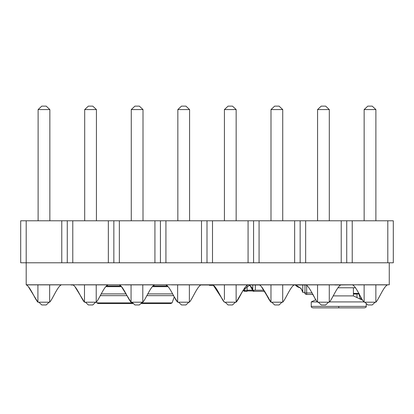 <?xml version="1.0" encoding="UTF-8"?>
<svg xmlns="http://www.w3.org/2000/svg" width="414" height="414" viewBox="0 0 414 414"><rect width="100%" height="100%" fill="white"/><g stroke="black" fill="none" stroke-linecap="round" stroke-linejoin="round"><path stroke-width="0.62" d="M341.224 220.791L346.725 220.791L346.725 262.781L387.799 262.781L387.799 220.791L352.226 220.791L352.226 262.781L341.224 262.781L341.224 220.791L305.651 220.791L305.651 262.781L294.649 262.781L294.649 220.791L259.076 220.791L259.076 262.781L248.074 262.781L248.074 220.791L212.501 220.791L212.501 262.781L201.499 262.781L201.499 220.791L165.926 220.791L165.926 262.781L154.924 262.781L154.924 220.791L119.351 220.791L119.351 262.781L108.349 262.781L108.349 220.791L72.776 220.791L72.776 262.781L61.774 262.781L61.774 220.791L26.201 220.791L26.201 284.785L389.264 284.785L389.264 262.781M243.215 290.157L236.135 302.194L224.398 302.194L213.35 285.334L209.386 285.334L209.386 284.972M357.872 284.785L334.833 284.972M71.084 284.972L73.04 285.008M171.572 284.785L148.533 284.785M124.997 284.785L101.958 284.785M78.422 284.785L55.383 284.785M306.049 284.972L294.204 284.972M259.474 284.972L247.629 284.972M212.899 284.972L200.873 284.972M96.488 302.003L96.224 302.194L96.488 302.003L96.809 302.877L98.268 303.576L133.468 303.576M140.807 303.576L170.62 303.576L172.084 302.877L174.263 296.854L177.637 302.194L175.619 299.586L177.637 302.194C174.739 299.332 169.921 286.638 166.009 284.868M106.589 285.976L107.723 284.972L106.589 285.976L120.697 285.976L119.568 284.972M153.164 285.976L154.298 284.972L153.164 285.976L167.272 285.976L166.143 284.972M101.099 293.893L126.187 293.893M147.674 293.893L172.762 293.893M173.673 295.653L146.768 295.653M127.098 295.653L100.193 295.653M98.268 303.576L96.809 302.877L132.728 302.877M141.547 302.877L172.084 302.877L170.62 303.576M358.979 293.402L353.416 293.402L358.979 293.402M359.01 293.459L359.28 293.956M354.156 293.956L353.416 294.064M354.974 293.956L354.156 294.064M355.786 293.956L354.974 294.064M356.956 293.956L355.786 294.064M359.01 293.956L353.416 293.956M360.221 299.089L358.943 293.956L360.221 299.089M356.992 293.956L356.992 297.573M252.876 290.964L247.06 290.964M243.209 290.162L244.752 290.23C244.198 287.994 249.021 286.276 249.973 284.879M243.22 290.23L243.623 291.006L243.23 290.292L244.493 291.347L247.06 291.347L247.06 285.443M249.564 285.262L249.885 285.262M243.623 291.006L243.23 290.292L244.493 291.347L244.493 290.576L243.282 290.23M243.235 290.323L244.493 291.347M253.637 290.23L252.773 290.576A0.771 0.771 0 0 0 253.544 291.347L264.644 291.347L253.544 291.347A0.771 0.771 0 0 1 252.773 290.576L250.046 285.624M263.941 290.23L252.773 290.23C253.104 287.994 250.211 286.276 249.637 284.879C250.211 286.276 253.104 287.994 252.773 290.23L252.773 290.576M253.544 291.347L253.989 290.23M333.13 295.896L353.416 295.896L353.416 287.766M329.647 301.92L363.761 301.92M312.974 294.468L306.66 294.468L312.974 294.468L315.665 299.845L311.245 301.92L317.186 301.92M338.75 307.876L313.077 307.876L364.418 307.876L338.75 307.876L338.75 306.391L366.255 306.391L366.255 303.493M304.828 292.362L304.828 292.983L306.66 292.983L306.66 294.468A1.832 1.49 -0 0 1 304.828 292.983M355.331 287.766L338.078 287.766M304.963 284.713L304.963 292.362L302.763 292.362C302.732 291.094 301.822 289.557 300.021 287.756C297.619 287.093 296.046 286.079 295.301 284.713C296.046 286.079 297.619 287.093 300.021 287.756C301.822 289.557 302.732 291.094 302.763 292.362L301.123 288.517M300.388 287.937L295.617 284.972M49.649 301.702L49.649 302.194C52.552 299.332 57.365 286.638 61.282 284.868C57.365 286.638 52.552 299.332 49.649 302.194L37.912 302.194L28.659 287.197L37.912 302.194C35.014 299.332 30.196 286.638 26.284 284.868C30.196 286.638 35.014 299.332 37.912 302.194L37.912 284.868L26.284 284.868M107.857 284.868L96.224 284.868L96.224 302.194C99.127 299.332 103.94 286.638 107.857 284.868C103.94 286.638 99.127 299.332 96.224 302.194L84.487 302.194L75.234 287.197L84.487 302.194C81.589 299.332 76.771 286.638 72.859 284.868C76.771 286.638 81.589 299.332 84.487 302.194L84.487 284.868L78.422 284.868M189.374 301.702L189.374 302.194C192.277 299.332 197.09 286.638 201.007 284.868C197.09 286.638 192.277 299.332 189.374 302.194C192.277 299.332 197.09 286.638 201.007 284.868C197.09 286.638 192.277 299.332 189.374 302.194L177.637 302.194L177.637 299.586M224.398 302.194L222.375 299.586L224.398 302.194C221.495 299.332 216.682 286.638 212.765 284.868L224.398 284.868L224.398 299.586M236.135 301.532L236.135 302.194L243.189 290.198M282.71 301.532L282.71 302.194C285.608 299.332 290.426 286.638 294.338 284.868C290.426 286.638 285.608 299.332 282.71 302.194C285.608 299.332 290.426 286.638 294.338 284.868C290.426 286.638 285.608 299.332 282.71 302.194L270.973 302.194L264.644 291.347L270.973 302.194L261.72 287.197M375.86 301.532L375.86 302.194C378.758 299.332 383.576 286.638 387.488 284.868C383.576 286.638 378.758 299.332 375.86 302.194C378.758 299.332 383.576 286.638 387.488 284.868C383.576 286.638 378.758 299.332 375.86 302.194L364.123 302.194L362.1 299.586M61.282 284.868C57.365 286.638 52.552 299.332 49.649 302.194C52.552 299.332 57.365 286.638 61.282 284.868L37.912 284.868M96.224 284.868L84.487 284.868M142.799 301.702L142.799 302.194C145.702 299.332 150.515 286.638 154.432 284.868C150.515 286.638 145.702 299.332 142.799 302.194L131.062 302.194L121.809 287.197M154.432 284.868L131.062 284.868L131.062 302.194C128.164 299.332 123.346 286.638 119.434 284.868M131.062 284.868L124.997 284.868M201.007 284.868L171.572 284.868M329.306 220.791L329.306 109.565L325.637 106.124L321.238 106.124L317.569 109.565L317.569 220.791M318.299 302.194L321.238 304.958L325.637 304.958L328.576 302.194M317.569 109.565L329.306 109.565M49.856 220.791L49.856 109.565L46.187 106.124L41.788 106.124L38.119 109.565L38.119 220.791M38.849 302.194L41.788 304.958L46.187 304.958L49.126 302.194M38.119 109.565L49.856 109.565M282.731 220.791L282.731 109.565L279.062 106.124L274.663 106.124L270.994 109.565L270.994 220.791M271.724 302.194L274.663 304.958L279.062 304.958L282.001 302.194M270.994 109.565L282.731 109.565M236.156 220.791L236.156 109.565L224.419 109.565L224.419 220.791M236.156 109.565L232.487 106.124L228.088 106.124L224.419 109.565M225.149 302.194L228.088 304.958L232.487 304.958L235.426 302.194M96.431 220.791L96.431 109.565L84.694 109.565L84.694 220.791M96.431 109.565L92.762 106.124L88.363 106.124L84.694 109.565M85.424 302.194L88.363 304.958L92.762 304.958L95.701 302.194M375.881 220.791L375.881 109.565L364.144 109.565L364.144 220.791M375.881 109.565L372.212 106.124L367.813 106.124L364.144 109.565M364.874 302.194L367.813 304.958L372.212 304.958L375.151 302.194M143.006 220.791L143.006 109.565L139.337 106.124L134.938 106.124L131.269 109.565L131.269 220.791M131.999 302.194L134.938 304.958L139.337 304.958L142.276 302.194M131.269 109.565L143.006 109.565M189.581 220.791L189.581 109.565L185.912 106.124L181.513 106.124L177.844 109.565L177.844 220.791M178.574 302.194L181.513 304.958L185.912 304.958L188.851 302.194M177.844 109.565L189.581 109.565M154.924 220.791L160.425 220.791L160.425 262.781L160.425 220.791L165.926 220.791M26.201 220.791L20.7 220.791L20.7 262.781L67.275 262.781L67.275 220.791L67.275 262.781L113.85 262.781L113.85 220.791L113.85 262.781L207 262.781L207 220.791L212.501 220.791M108.349 220.791L119.351 220.791M248.074 220.791L253.575 220.791L253.575 262.781L300.15 262.781L300.15 220.791L300.15 262.781L346.725 262.781L346.725 220.791L352.226 220.791M294.649 220.791L305.651 220.791M61.774 220.791L72.776 220.791M387.799 220.791L393.3 220.791L393.3 262.781L387.799 262.781M201.499 220.791L207 220.791L207 262.781L253.575 262.781L253.575 220.791L259.076 220.791M247.763 284.868C243.851 286.638 239.033 299.332 236.135 302.194C239.033 299.332 243.851 286.638 247.763 284.868L224.398 284.868M270.973 299.586L270.973 302.194C268.07 299.332 263.257 286.638 259.34 284.868L294.338 284.868M387.488 284.868L364.123 284.868L364.123 302.194C361.22 299.332 356.407 286.638 352.49 284.868M364.123 284.868L357.872 284.868M329.285 301.532L329.285 302.194C332.183 299.332 337.001 286.638 340.913 284.868C337.001 286.638 332.183 299.332 329.285 302.194L317.548 302.194L315.525 299.586M317.548 302.194C314.645 299.332 309.832 286.638 305.915 284.868L317.548 284.868L317.548 302.194M340.913 284.868L317.548 284.868M105.932 286.669L121.354 286.669M152.507 286.669L167.929 286.669M360.951 299.431L360.951 297.283M252.757 290.193L247.06 290.193M244.752 290.23L244.752 287.989M247.06 290.576L244.493 290.576L244.493 290.23M255.345 290.23L255.345 284.879M252.773 290.23L252.773 284.879M311.245 301.92L311.245 306.391L338.75 306.391M306.66 285.479L306.66 292.983L312.172 292.983M302.763 292.362L302.763 284.713M49.649 302.194L49.649 284.868M131.062 302.194L131.062 299.586M142.799 302.194L142.799 284.868M177.637 302.194L177.637 284.868M189.374 302.194L189.374 284.868M236.135 302.194L236.135 284.868M270.973 302.194L270.973 284.868M282.71 302.194L282.71 284.868M375.86 302.194L375.86 284.868M329.285 302.194L329.285 284.868M353.416 295.896L362.39 300.109M311.24 306.391C311.054 307.038 311.664 307.535 313.077 307.876M366.255 306.391C366.447 307.038 365.836 307.535 364.418 307.876"/></g></svg>
